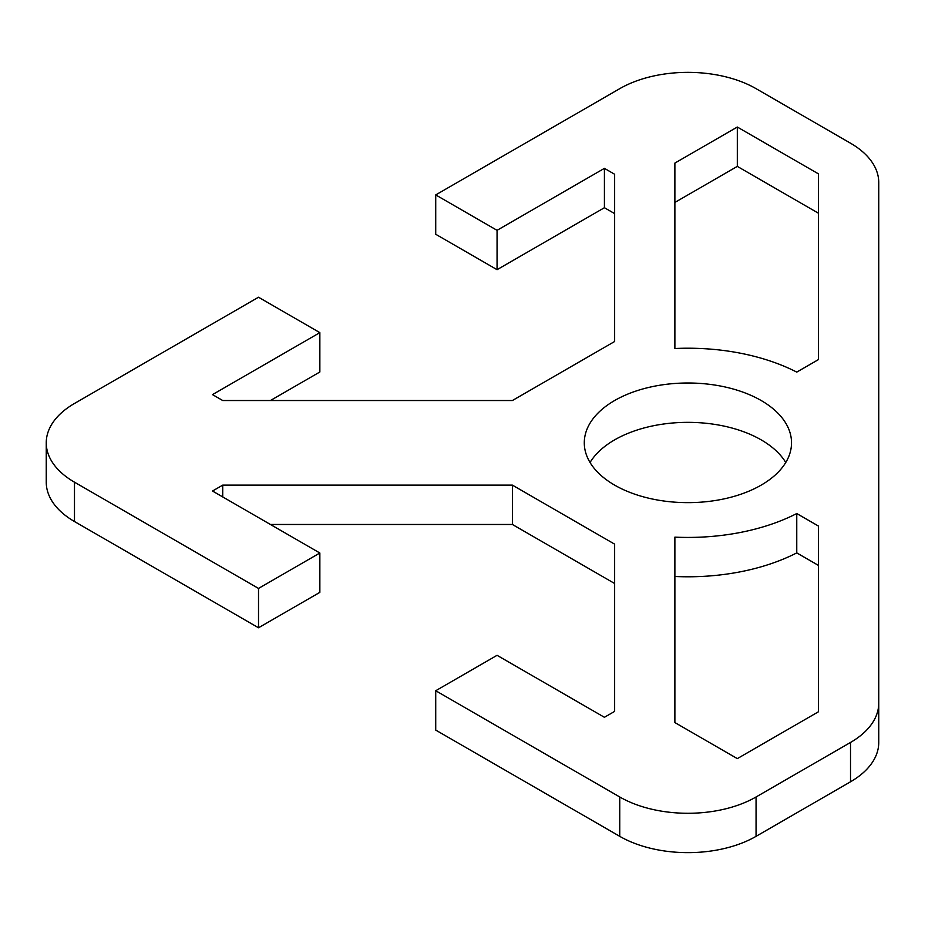 <?xml version="1.0" encoding="UTF-8"?>
<svg xmlns="http://www.w3.org/2000/svg" width="925" height="925" viewBox="0 0 925 925"><rect width="100%" height="100%" fill="white"/><g stroke="black" fill="none" stroke-linecap="round" stroke-linejoin="round"><path stroke-width="1.39" d="M761.183 400.525A103.623 59.824 180 0 1 791.522 442.821A103.623 59.824 180 0 1 727.559 498.089A103.623 59.824 180 0 1 614.639 485.128A103.623 59.824 180 0 1 584.288 442.821A103.623 59.824 180 0 1 648.252 387.552A103.623 59.824 180 0 1 761.183 400.525M785.764 462.5A103.623 59.824 0 0 0 761.183 439.872A103.623 59.824 0 0 0 590.046 462.5M46.25 442.821L46.25 482.179A96.385 55.65 0 0 0 74.486 521.527L258.514 627.774L258.514 588.427L74.486 482.179A96.385 55.65 180 0 1 46.25 442.821A96.385 55.65 180 0 1 74.486 403.473L258.514 297.226L319.853 332.642L319.853 371.989L270.435 400.525M258.514 588.427L319.853 553.011L212.507 491.025L222.728 485.128L512.404 485.128L614.639 544.154L614.639 711.394L604.418 717.291L497.06 655.316L435.721 690.732L435.721 730.091L619.75 836.339A96.385 55.65 0 0 0 756.06 836.339L850.514 781.798A96.385 55.65 0 0 0 878.75 742.451L878.75 703.104A96.385 55.65 180 0 1 850.514 742.451L756.06 796.98A96.385 55.65 180 0 1 619.75 796.98L435.721 690.732M614.639 213.606L604.418 207.709L497.06 269.684L435.721 234.268L435.721 194.909L619.75 88.661A96.385 55.65 180 0 1 756.06 88.661L850.514 143.202A96.385 55.65 180 0 1 878.75 182.549L878.75 703.104M435.721 194.909L497.06 230.325L604.418 168.35L614.639 174.258L614.639 341.498L512.404 400.525L222.728 400.525L212.507 394.617L319.853 332.642M796.76 513.537L818.509 526.094L818.509 711.741L737.317 758.616L674.88 722.564L674.88 537.136A163.864 94.604 0 0 0 796.76 513.537L796.76 552.896A163.864 94.604 180 0 1 674.88 576.483L674.88 722.564M818.509 359.559L796.76 372.104A163.864 94.604 0 0 0 674.88 348.517L674.88 163.089L737.317 127.037L818.509 173.9L818.509 359.559M614.639 583.502L512.404 524.475L270.435 524.475M319.853 553.011L319.853 592.358L258.514 627.774M818.509 213.259L737.317 166.384L674.88 202.436M818.509 711.741L818.509 565.441L796.76 552.896M222.728 485.128L222.728 496.933M512.404 485.128L512.404 524.475M737.317 127.037L737.317 166.384M604.418 168.35L604.418 207.709M497.06 230.325L497.06 269.684M74.486 521.527L74.486 482.179M850.514 742.451L850.514 781.798M619.75 796.98L619.75 836.339M756.06 836.339L756.06 796.98"/></g></svg>

